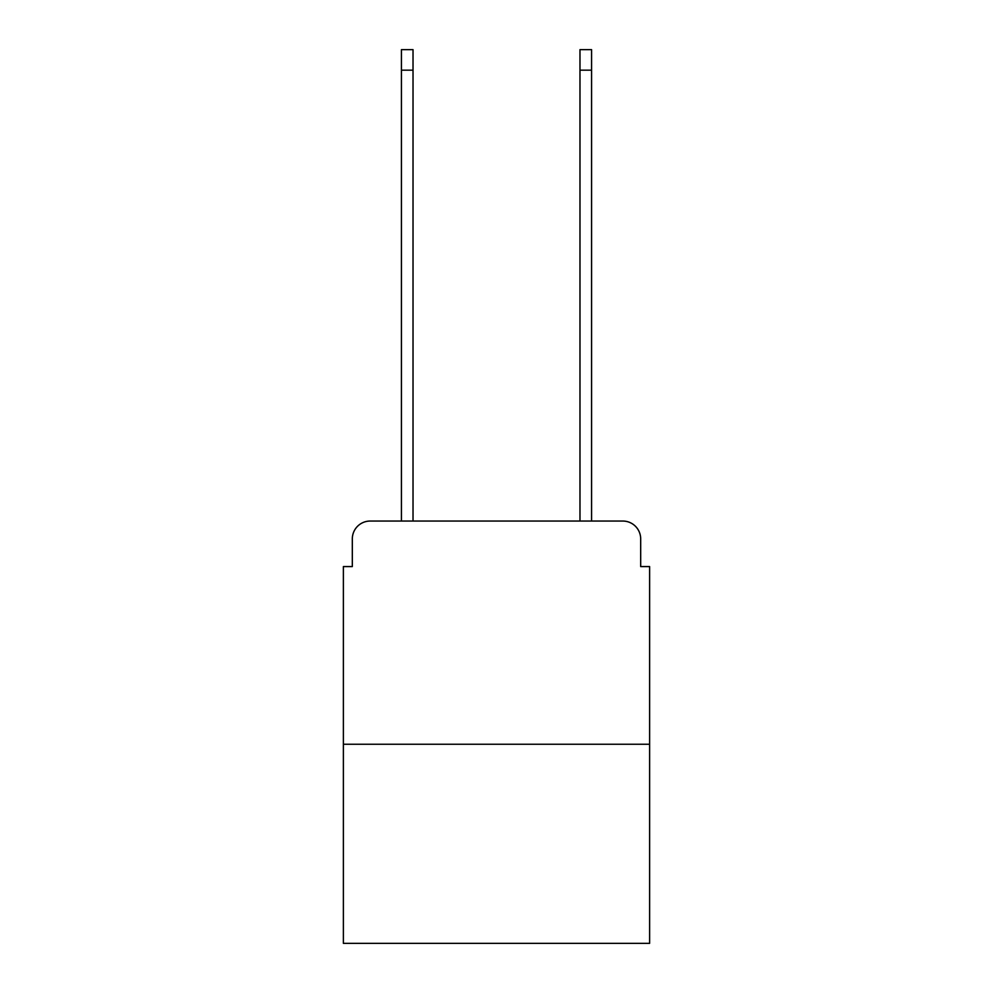 <?xml version="1.0" encoding="UTF-8"?>
<svg xmlns="http://www.w3.org/2000/svg" width="993" height="993" viewBox="0 0 993 993"><rect width="100%" height="100%" fill="white"/><g stroke="black" fill="none" stroke-linecap="round" stroke-linejoin="round"><path stroke-width="1.49" d="M352.316 538.914L352.316 566.581L352.316 538.914A17.862 17.862 0 0 1 370.166 521.052L401.42 521.052L401.42 49.65L413.026 49.65L413.026 521.052L426.866 521.052M649.621 744.254L343.379 744.254L343.379 943.35L649.621 943.35L649.621 566.581L640.684 566.581L640.684 538.914A17.862 17.862 0 0 0 622.834 521.052L370.166 521.052M343.379 744.254L343.379 566.581L352.316 566.581M566.134 521.052L579.974 521.052L579.974 49.65L591.58 49.65L591.58 521.052L622.834 521.052M640.684 566.581L640.684 538.914M401.42 70.18L413.026 70.18M591.58 70.18L579.974 70.18"/></g></svg>
